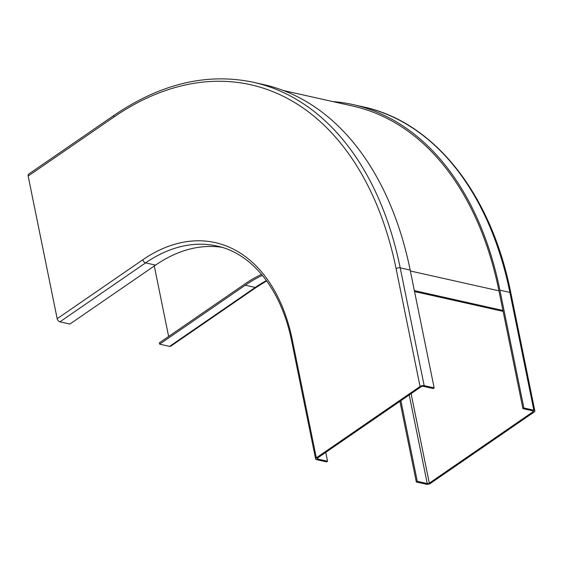 <?xml version="1.0" encoding="UTF-8"?>
<svg xmlns="http://www.w3.org/2000/svg" width="563" height="563" viewBox="0 0 563 563"><rect width="100%" height="100%" fill="white"/><g stroke="black" fill="none" stroke-linecap="round" stroke-linejoin="round"><path stroke-width="0.84" d="M503.132 311.374L414.544 291.535M502.949 310.459L414.361 290.628M532.865 410.856L533.048 411.771A1.485 0.647 -11.5 0 0 533.393 411.222A1.485 0.647 -11.5 0 0 532.894 410.863L522.921 408.632L523.871 407.978L533.844 410.209A2.97 1.295 168.5 0 1 534.85 410.927L510.88 293.126A2.97 1.295 -11.5 0 0 509.874 292.408L533.844 410.209M399.92 401.342L416.324 481.984L426.297 484.215A2.97 1.295 168.5 0 0 430.413 483.406L534.153 412.017A2.97 1.295 168.5 0 0 534.85 410.927M416.324 481.984L417.282 481.33L427.247 483.561A1.485 0.647 -11.5 0 0 429.309 483.16L411.096 393.65M533.048 411.771L429.309 483.16M283.372 90.516L352.931 106.09A345.52 222.666 102.6 0 1 498.952 290.825L522.921 408.632M523.871 407.978L499.909 290.17A347.005 223.624 -77.4 0 0 353.254 104.641A347.005 223.624 -77.4 0 0 332.768 101.572M154.29 265.989L168.633 336.463M400.87 400.687L417.282 481.33M245.278 285.209L255.25 287.44A2.97 1.865 55.5 0 0 256.397 287.271L170.744 346.21A2.97 1.865 -124.5 0 1 169.59 346.386L159.625 344.155L245.278 285.209A179.259 115.521 102.6 0 1 262.393 275.356M159.625 344.155L159.357 342.846L245.011 283.9A180.744 116.478 -77.4 0 1 261.528 274.322M28.15 176.043A2.97 1.865 -124.5 0 1 28.685 174.094L114.338 115.148A2.97 1.865 55.5 0 0 113.81 117.097L28.15 176.043L57.18 318.714A2.97 1.865 -124.5 0 0 59.924 321.832L69.896 324.063L155.55 265.117A179.259 115.521 -77.4 0 1 221.822 247.298M434.15 387.886L424.178 385.655A2.97 1.295 168.5 0 0 420.061 386.471L316.322 457.86A2.97 1.295 168.5 0 0 315.625 458.944A2.97 1.295 168.5 0 0 316.631 459.661L326.603 461.892L327.553 461.238L317.581 459.007A1.485 0.647 -11.5 0 1 317.082 458.648A1.485 0.647 -11.5 0 1 317.426 458.106L421.166 386.718A1.485 0.647 -11.5 0 1 423.228 386.309L433.193 388.54L434.15 387.886L410.181 270.085A347.005 223.624 102.6 0 0 263.526 84.549L253.561 82.318C207.402 72.564 160.997 83.507 114.338 115.148M327.553 461.238L325.752 452.378M410.364 270.993L498.952 290.825M409.217 394.937L427.247 483.561M499.909 290.17L509.874 292.408A347.005 223.624 102.6 0 0 363.226 106.871C434.559 122.058 491.358 194.214 510.88 293.126M266.44 280.571A179.259 115.521 -77.4 0 0 255.25 287.44L169.59 346.386M59.924 321.832L145.585 262.886L155.55 265.117M57.18 318.714L142.833 259.768A2.97 1.865 55.5 0 0 145.585 262.886A179.259 115.521 102.6 0 1 216.91 246.017C252.456 253.512 281.542 289.994 291.655 341.143A2.97 1.295 -11.5 0 1 292.352 340.052L316.322 457.86M420.061 386.471L396.092 268.664A344.035 221.709 -77.4 0 0 113.81 117.097M142.833 259.768A182.222 117.435 102.6 0 1 292.352 340.052M424.178 385.655L400.209 267.847A347.005 223.624 -77.4 0 0 253.561 82.318M396.092 268.664A2.97 1.295 -11.5 0 1 400.209 267.847L410.181 270.085M317.581 459.007L317.405 458.12M353.254 104.641L363.226 106.871M266.679 280.902L256.397 287.271M291.655 341.143L315.625 458.944"/></g></svg>
